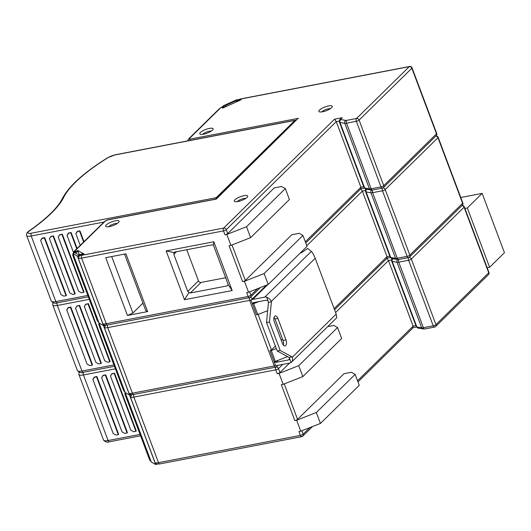 <?xml version="1.0" encoding="UTF-8"?>
<svg xmlns="http://www.w3.org/2000/svg" width="531" height="531" viewBox="0 0 531 531"><rect width="100%" height="100%" fill="white"/><g stroke="black" fill="none" stroke-linecap="round" stroke-linejoin="round"><path stroke-width="0.8" d="M125.23 392.781L125.15 394.48L149.795 460.052L150.943 461.2M133.892 394.394A2.17 1.102 79.1 0 0 133.852 397.088L158.497 462.66A2.17 1.102 79.1 0 0 159.798 463.908L156.751 464.107L155.165 462.873L130.52 397.301L131.788 394.447L133.268 394.38M276.186 366.987A2.17 1.772 45.5 0 1 278.483 368.62L279.95 372.523A2.17 0.597 -20.6 0 1 277.222 373.751L279.054 373.399L283.162 384.331L302.849 376.592L341.659 338.473L337.55 327.547L333.787 325.443L327.687 326.611M155.165 462.873A8.675 2.389 -20.6 0 0 158.497 462.66L300.4 435.42L298.933 431.517L300.765 431.165L296.656 420.24L294.824 420.592L281.33 384.683L283.162 384.331M357.549 380.74L413.125 326.153L388.473 260.582L386.8 258.106L387.006 256.679L362.361 191.107L360.688 188.631L360.894 187.204L336.249 121.632L334.576 119.156L342.276 117.676L340.929 119.004A2.17 0.597 159.4 0 0 341.015 119.581A2.17 1.885 99.9 0 0 339.999 122.462A4.341 1.195 159.4 0 1 339.435 122.13L364.087 187.702A4.341 1.195 -20.6 0 0 364.644 188.034L369.457 188.87A4.341 1.195 -20.6 0 0 371.169 188.77L381.006 186.879L356.361 121.307L346.524 123.199A4.341 1.195 159.4 0 1 344.811 123.298L339.999 122.462L364.644 188.034A2.17 1.885 99.9 0 0 366.025 189.242L364.087 187.702M415.926 325.616L413.125 326.153L412.912 327.581M357.98 381.902L413.251 327.62M294.824 420.592A2.17 0.597 -20.6 0 0 297.552 419.357L344.055 373.685L351.396 372.277L355.153 374.382L316.343 412.501L296.656 420.24M279.95 372.523L289.561 363.085M300.765 431.165L320.452 423.433L359.261 385.314L355.153 374.382M320.452 423.433L316.343 412.501M302.849 376.592L298.741 365.667L279.054 373.399M298.741 365.667L337.55 327.547M131.004 394.666L129.571 395.044L125.137 392.548L129.571 395.044L131.004 394.666M151.255 461.963L155.683 464.519L157.116 464.14M99.111 323.306L99.038 325.005L123.683 390.577L124.831 391.725M107.78 324.919A2.17 1.102 79.1 0 0 107.733 327.614L132.385 393.179A2.17 1.102 79.1 0 0 133.686 394.433L130.639 394.633L129.053 393.398L104.408 327.826L105.676 324.972L107.156 324.906M289.634 358.637A2.17 1.772 -134.5 0 1 289.196 359.553A2.17 1.772 -134.5 0 1 288.406 359.958L276.299 362.281A2.17 1.772 -134.5 0 1 274.341 361.611L275.357 361.419L271.248 350.487L269.987 350.725A2.17 0.597 -20.6 0 0 271.441 349.883L275.35 346.046M266.542 285.14L250.99 300.181L256.493 314.817L257.754 314.578L253.645 303.652L252.63 303.845A2.17 1.772 -134.5 0 1 253.068 302.969A2.17 1.772 -134.5 0 1 253.851 302.564L265.965 300.241A2.17 1.772 -134.5 0 1 267.949 300.938M269.987 350.725L275.489 365.368A5.642 4.6 45.5 0 0 277.474 365.401L289.581 363.078A5.642 4.6 45.5 0 0 291.074 362.474M276.279 348.509L271.248 350.487M275.357 361.419L287.583 356.613M281.224 340.271L282.505 339.017M253.612 302.464L252.736 303.739A2.17 0.597 -20.6 0 0 253.838 303.048L254.442 302.451M250.99 300.181A5.642 4.6 45.5 0 1 252.676 299.438L264.79 297.114A5.642 4.6 45.5 0 1 266.768 297.154L268.48 302.358L266.509 322.523L277.222 351.018L289.203 357.489L292.136 356.925L280.156 350.453L277.222 351.018M258.849 301.608L253.645 303.652M257.754 314.578L267.67 310.681M334.557 309.785L387.139 258.146M292.136 356.925L292.269 357.263A5.642 4.6 45.5 0 1 291.446 362.202L336.827 317.631L336.189 314.126L315.208 258.312C313.695 254.668 312.401 252.371 311.319 251.415L307.721 248.455L301.309 252.796L300.287 252.988M291.446 362.202A5.642 4.6 45.5 0 1 291.094 362.514L289.203 357.489M274.062 317.359A4.341 2.204 -100.9 0 1 274.985 319.012L283.056 340.477A4.341 2.204 -100.9 0 1 283.335 345.084M280.156 350.453L269.449 321.965L266.509 322.523M268.48 302.358L271.414 301.794L269.449 321.965M266.589 297.333A5.642 4.6 45.5 0 1 271.288 301.449L271.414 301.794M275.768 361.399L274.454 361.505M282.412 343.431A4.341 2.204 79.1 0 0 285.021 345.933A4.341 2.204 79.1 0 0 285.671 345.575A4.341 2.204 79.1 0 0 285.99 339.913L277.919 318.447A4.341 2.204 79.1 0 0 275.317 315.945A4.341 2.204 79.1 0 0 274.666 316.303A4.341 2.204 79.1 0 0 274.341 321.965L282.412 343.431M104.892 325.191L103.452 325.569L99.025 323.067L103.452 325.569L104.892 325.191M125.143 392.489L151.255 462.023M222.834 106.459L223.392 106.698L221.659 107.481L222.721 108.072L241.247 99.722L240.178 99.131L237.868 99.974M79.557 255.497L81.781 255.305A2.17 1.102 79.1 0 0 81.621 258.132L106.266 323.704A2.17 1.102 79.1 0 0 107.574 324.959L104.521 325.158L102.941 323.923L78.289 258.351L79.557 255.497L80.44 255.099L81.044 255.431L84.13 254.044L77.745 250.473L74.659 251.86L75.256 252.198L73.51 253.114M370.817 190.071A2.17 1.885 -80.1 0 1 369.457 188.87L344.811 123.298A2.17 1.885 -80.1 0 1 345.827 120.418A2.17 0.597 159.4 0 0 346.683 120.364L356.52 118.479L409.282 66.654A2.17 1.102 -100.9 0 1 409.607 66.481L241.286 98.786A2.17 1.102 79.1 0 0 240.961 98.965L238.14 99.742M203.519 134.204A7.155 1.971 -20.6 0 0 212.526 130.141A7.155 1.971 -20.6 0 0 213.09 129.425A7.155 1.971 -20.6 0 0 209.42 128.409A7.155 1.971 -20.6 0 0 200.413 132.471A7.155 1.971 -20.6 0 0 200.253 134.25A7.155 1.971 -20.6 0 0 203.519 134.204M328.51 105.974A7.155 1.971 -20.6 0 0 319.503 110.036A7.155 1.971 -20.6 0 0 319.337 111.815A7.155 1.971 -20.6 0 0 322.609 111.775A7.155 1.971 -20.6 0 0 331.609 107.713A7.155 1.971 -20.6 0 0 332.174 106.99A7.155 1.971 -20.6 0 0 328.51 105.974M238.041 201.501A7.155 1.971 -20.6 0 0 247.048 197.439A7.155 1.971 -20.6 0 0 247.612 196.716A7.155 1.971 -20.6 0 0 243.948 195.7A7.155 1.971 -20.6 0 0 234.941 199.762A7.155 1.971 -20.6 0 0 234.775 201.541A7.155 1.971 -20.6 0 0 238.041 201.501M115.346 220.81A7.155 1.971 -20.6 0 0 106.339 224.872A7.155 1.971 -20.6 0 0 106.173 226.651A7.155 1.971 -20.6 0 0 109.446 226.604A7.155 1.971 -20.6 0 0 118.446 222.542A7.155 1.971 -20.6 0 0 119.01 221.825A7.155 1.971 -20.6 0 0 115.346 220.81M72.999 253.831L72.92 255.53L97.571 321.102L98.72 322.251M297.214 119.229L216.27 199.105L108.019 219.88A2.17 0.597 159.4 0 0 105.291 221.115L74.579 251.276A6.505 1.792 159.4 0 0 74.128 252.703M215.911 199.085L216.27 199.105M79.438 254.973L77.745 250.473M224.991 234.802L226.823 234.45L230.932 245.382L250.619 237.642L289.428 199.523L285.326 188.598L281.563 186.494L274.222 187.901L227.719 233.574A2.17 0.597 -20.6 0 1 224.991 234.802L223.524 230.899A2.17 1.102 -100.9 0 1 223.684 228.071L334.576 119.156M102.941 323.923A8.675 2.389 -20.6 0 0 106.266 323.704L248.169 296.471L246.703 292.568L248.541 292.216L244.433 281.291L242.594 281.642L229.1 245.734L230.932 245.382M127.447 315.46L105.735 257.694L125.913 253.818L147.631 311.584L127.447 315.46L132.903 312.998L111.689 256.553M184.469 299.703L166.13 250.911L213.834 241.758L232.173 290.543L184.469 299.703L189.049 292.402L187.728 291.386L173.79 254.309L174.294 252.225M340.955 118.612L342.276 117.676M305.756 242.952L361.047 188.644L364.259 188.06M242.594 281.642A2.17 0.597 -20.6 0 0 245.329 280.408L291.824 234.735L299.165 233.328L302.929 235.432L264.119 273.551L244.433 281.291M248.541 292.216L268.228 284.477L307.037 246.364L302.929 235.432M268.228 284.477L264.119 273.551M250.619 237.642L246.517 226.717L226.823 234.45M246.517 226.717L285.326 188.598M132.903 312.998L142.965 303.121M124.533 254.083L145.746 310.529L147.631 311.584M166.13 250.911L174.075 252.564L174.891 251.999L211.59 244.957L213.362 245.023L228.337 284.862L232.173 290.543M186.759 249.723L198.461 280.846A2.17 1.772 45.5 0 0 201.03 282.446L225.854 277.68M213.834 241.758L213.362 245.023M228.337 284.862L226.989 285.943L190.297 292.986L189.049 292.402M211.265 131.13A4.991 1.374 -20.6 0 0 209.26 131.237A4.991 1.374 -20.6 0 0 202.981 134.064A4.991 1.374 -20.6 0 0 202.742 134.33M245.793 198.421A4.991 1.374 -20.6 0 0 243.782 198.534A4.991 1.374 -20.6 0 0 237.51 201.362A4.991 1.374 -20.6 0 0 237.271 201.627M117.192 223.531A4.991 1.374 -20.6 0 0 115.187 223.637A4.991 1.374 -20.6 0 0 108.908 226.465A4.991 1.374 -20.6 0 0 108.669 226.73M330.355 108.696A4.991 1.374 -20.6 0 0 328.35 108.802A4.991 1.374 -20.6 0 0 322.071 111.636A4.991 1.374 -20.6 0 0 321.832 111.902M80.692 254.853L77.34 256.095L72.913 253.592L75.774 252.099L75.336 251.833L77.035 250.858L78.103 251.448L75.243 252.948L78.873 254.999L82.225 253.758L83.287 254.356L81.508 255.079L80.692 254.853L80.878 255.338M78.103 251.448L79.424 254.973M99.025 323.014L125.137 392.548M222.25 107.614L223.916 106.598L223.073 106.107L223.617 105.656L236.355 99.908L237.397 99.709L238.193 100.16L239.972 99.436L240.789 99.662L237.702 101.049L236.899 100.605L235.864 100.804L225.443 105.503L224.898 105.954L225.735 106.446L222.343 107.859M96.927 376.552L96.569 376.904L118.28 434.67L118.639 434.318L96.927 376.552L94.272 377.063L92.859 379.353M105.735 374.866L127.447 432.632L127.088 432.984L124.858 433.409L122.011 431.862L101.686 377.767L103.08 375.377L105.735 374.866L103.147 375.643M101.653 377.607L103.08 375.377M114.543 373.174L136.255 430.94L135.896 431.291L133.666 431.723L130.812 430.176L110.494 376.074L111.888 373.685L114.543 373.174L111.948 373.957M110.461 375.921L111.888 373.685M96.569 376.904L94.339 377.335L92.879 379.453L113.203 433.555L116.05 435.101L118.28 434.67M105.377 375.218L127.088 432.984M114.185 373.525L135.896 431.291M70.815 307.077L70.457 307.429L92.168 365.195L92.527 364.843L70.815 307.077L68.16 307.588L66.747 309.878M79.623 305.391L101.335 363.158L100.976 363.509L98.746 363.934L95.892 362.388L75.575 308.285L76.968 305.902L79.623 305.391L77.028 306.168M75.541 308.133L76.968 305.902M88.425 303.699L110.143 361.465L109.784 361.817L107.547 362.248L104.7 360.702L84.383 306.599L85.77 304.21L88.425 303.699L85.836 304.482M84.349 306.447L85.77 304.21M70.457 307.429L68.227 307.861L66.767 309.978L87.084 364.08L89.938 365.627L92.168 365.195M79.265 305.743L100.976 363.509M88.066 304.051L109.784 361.817M295.933 120.491A2.17 1.102 -100.9 0 0 295.243 120.232A2.17 1.102 -100.9 0 0 294.917 120.411L216.223 197.698A2.17 1.102 -100.9 0 0 215.798 199.079M44.697 237.603L44.345 237.954L66.056 295.721L66.415 295.369L44.697 237.603L42.049 238.114L40.628 240.404M53.505 235.917L75.216 293.683L74.864 294.035L72.628 294.459L69.78 292.913L49.456 238.811L50.85 236.421L53.505 235.917L50.916 236.693M49.429 238.658L50.85 236.421M62.313 234.224L84.024 291.99L83.666 292.342L81.435 292.767L78.588 291.227L58.264 237.125L59.658 234.735L62.313 234.224L59.724 235.007M58.231 236.972L59.658 234.735M67.039 235.279L68.466 233.043L71.121 232.532L77.095 248.435M75.847 233.587L77.274 231.357L79.929 230.846L83.991 241.665M44.345 237.954L42.108 238.386L40.655 240.503L60.972 294.605L63.82 296.152L66.056 295.721M53.146 236.268L74.864 294.035M61.954 234.576L83.666 292.342M71.121 232.532L68.532 233.315L67.072 235.432L73.351 252.172M70.762 232.883L76.736 248.787M79.929 230.846L77.334 231.622L75.88 233.74L80.227 245.362M79.57 231.197L83.632 242.017M460.782 197.492L482.148 193.39L504.45 252.716L489.609 267.299L487.192 267.763M482.148 193.39L467.307 207.973L489.609 267.299M467.307 207.973L464.89 208.437M150.359 460.862L149.569 459.746A8.675 2.389 -20.6 0 0 149.795 460.052M125.15 394.48A8.675 2.389 159.4 0 1 124.924 394.175L124.977 392.117M277.222 373.751L275.755 369.848L133.852 397.088A8.675 2.389 159.4 0 1 131.987 397.334A8.675 2.389 159.4 0 1 130.52 397.301M282.797 364.379L278.483 368.62A2.17 0.597 159.4 0 1 275.755 369.848A2.17 1.102 -100.9 0 1 275.808 367.147M391.533 259.998L388.473 260.582L335.592 312.527M392.821 258.836A2.17 1.885 99.9 0 0 392.23 261.411A4.341 1.195 159.4 0 1 391.666 261.079L416.311 326.651A4.341 1.195 -20.6 0 0 416.875 326.983L421.687 327.819A4.341 1.195 -20.6 0 0 423.393 327.72L433.236 325.828L408.591 260.256L398.748 262.148A4.341 1.195 159.4 0 1 397.035 262.248L392.23 261.411L416.875 326.983A2.17 1.885 99.9 0 0 418.249 328.191L416.311 326.651M423.048 329.021A2.17 1.885 -80.1 0 1 421.687 327.819L397.035 262.248A2.17 1.885 -80.1 0 1 397.712 259.599M398.794 259.453A2.17 1.102 79.1 0 0 398.748 262.148L423.393 327.72A2.17 1.102 79.1 0 0 424.7 328.968L418.249 328.191M409.023 257.396A2.17 1.772 45.5 0 1 411.319 259.028A2.17 0.597 159.4 0 1 408.591 260.256A2.17 1.102 -100.9 0 1 408.644 257.555M434.862 326.904A2.17 1.102 -100.9 0 1 434.537 327.083A2.17 1.102 -100.9 0 1 433.236 325.828A2.17 0.597 -20.6 0 0 435.964 324.6L488.726 272.775L464.081 207.203L411.319 259.028L435.964 324.6A2.17 1.772 45.5 0 1 435.652 326.499L488.414 274.68A2.17 1.772 -134.5 0 0 488.726 272.775A2.17 0.597 -20.6 0 0 488.925 272.37L464.273 206.798A2.17 0.597 159.4 0 1 464.081 207.203A2.17 1.772 -134.5 0 0 461.917 205.577M302.026 436.495A2.17 1.102 -100.9 0 1 301.701 436.674A2.17 1.102 -100.9 0 1 300.4 435.42A2.17 0.597 -20.6 0 0 303.128 434.192L309.839 427.601M301.834 430.747L303.128 434.192A2.17 1.772 45.5 0 1 302.816 436.09L312.533 426.539M284.231 383.913L297.552 419.357M130.52 394.619L130.779 395.303M72.953 253.639L151.295 462.063M155.683 464.519L77.34 256.095M124.247 391.387L123.457 390.272A8.675 2.389 -20.6 0 0 123.683 390.577M99.038 325.005A8.675 2.389 159.4 0 1 98.812 324.7L98.866 322.642M129.053 393.398A8.675 2.389 -20.6 0 0 132.385 393.179L274.288 365.945L249.636 300.373L107.733 327.614A8.675 2.389 159.4 0 1 105.868 327.859A8.675 2.389 159.4 0 1 104.408 327.826M251.74 299.59A2.17 0.597 159.4 0 1 249.636 300.373A2.17 1.102 -100.9 0 1 249.696 297.672M258.112 314.438L271.441 349.883M275.914 367.021A2.17 1.102 -100.9 0 1 275.589 367.2A2.17 1.102 -100.9 0 1 274.288 365.945A2.17 0.597 -20.6 0 0 275.861 365.434M253.672 302.61L253.838 303.048M334.125 308.624L387.006 256.679L389.814 256.141M365.414 190.523L362.361 191.107L306.785 245.694M267.704 284.682L252.676 299.438M250.074 297.513A2.17 1.772 45.5 0 1 252.344 299.086M366.702 189.361A2.17 1.885 99.9 0 0 366.111 191.937A4.341 1.195 159.4 0 1 365.554 191.605L390.199 257.177A4.341 1.195 -20.6 0 0 390.763 257.508L395.568 258.345A4.341 1.195 -20.6 0 0 397.281 258.245L407.124 256.354L382.473 190.782L372.636 192.673A4.341 1.195 159.4 0 1 370.923 192.773L366.111 191.937L390.756 257.508A2.17 1.885 99.9 0 0 392.137 258.716L390.199 257.177M396.929 259.546A2.17 1.885 -80.1 0 1 395.568 258.345L370.923 192.773A2.17 1.885 -80.1 0 1 371.594 190.125M372.682 189.979A2.17 1.102 79.1 0 0 372.636 192.673L397.281 258.245A2.17 1.102 79.1 0 0 398.582 259.493L392.137 258.716M382.911 187.921A2.17 1.772 45.5 0 1 385.207 189.554A2.17 0.597 159.4 0 1 382.473 190.782A2.17 1.102 -100.9 0 1 382.532 188.08M408.751 257.429A2.17 1.102 -100.9 0 1 408.425 257.608A2.17 1.102 -100.9 0 1 407.124 256.354A2.17 0.597 -20.6 0 0 409.852 255.126L462.614 203.3L437.969 137.728L385.207 189.554L409.852 255.126A2.17 1.772 45.5 0 1 409.534 257.024L462.295 205.205A2.17 1.772 -134.5 0 0 462.614 203.3A2.17 0.597 -20.6 0 0 462.806 202.888L438.161 137.323A2.17 0.597 159.4 0 1 437.969 137.728A2.17 1.772 -134.5 0 0 435.805 136.102M277.155 365.454A2.17 1.772 45.5 0 1 276.697 366.616L278.045 365.295M292.269 357.263L336.189 314.126M315.208 258.312L271.288 301.449M264.79 297.114L311.319 251.415M288.406 359.958L289.614 358.77M278.397 360.217L276.299 362.281M283.056 340.477L285.99 339.913M277.919 318.447L274.985 319.012M104.408 325.138L104.667 325.828M382.639 187.954A2.17 1.102 -100.9 0 1 382.313 188.133A2.17 1.102 -100.9 0 1 381.006 186.879A2.17 0.597 -20.6 0 0 383.74 185.651L436.495 133.825L411.85 68.253A2.17 1.772 -134.5 0 0 409.282 66.654L240.961 98.965M298.541 118.3L190.29 139.076A2.17 0.597 159.4 0 1 189.355 138.551L220.066 108.384A6.505 1.792 159.4 0 1 223.007 106.479M81.781 255.305L223.684 228.071A2.17 1.772 45.5 0 1 226.252 229.671L227.719 233.574M345.827 120.418L341.015 119.581M98.135 321.912L97.346 320.797A8.675 2.389 -20.6 0 0 97.571 321.102M216.011 199.039L108.344 219.701L104.507 221.513L73.796 251.681A2.17 1.772 45.5 0 1 74.579 251.276M72.92 255.53A8.675 2.389 159.4 0 1 72.701 255.225L73.796 251.681M220.066 108.384A2.17 1.772 -134.5 0 0 219.276 108.789L222.841 106.452M219.276 108.789L188.565 138.956A2.17 1.772 45.5 0 1 189.355 138.551M190.29 139.076A2.17 1.102 79.1 0 0 189.872 140.456M105.291 221.115A2.17 1.772 -134.5 0 0 104.488 221.533M339.302 121.048L336.249 121.632L226.252 229.671A2.17 0.597 159.4 0 1 223.524 230.899L81.621 258.132A8.675 2.389 159.4 0 1 79.756 258.385A8.675 2.389 159.4 0 1 78.289 258.351M305.318 241.791L360.894 187.204L363.695 186.666M341.068 118.499L340.145 119.409A2.17 1.772 45.5 0 1 340.929 119.004M346.683 120.364A2.17 1.102 79.1 0 0 346.524 123.199L371.169 188.77A2.17 1.102 79.1 0 0 372.47 190.018L366.025 189.242M356.361 121.307A2.17 1.102 -100.9 0 1 356.52 118.479A2.17 1.772 45.5 0 1 359.089 120.079A2.17 0.597 159.4 0 1 356.361 121.307M359.089 120.079L383.74 185.651A2.17 1.772 45.5 0 1 383.422 187.549L436.183 135.73A2.17 1.772 -134.5 0 0 436.495 133.825A2.17 0.597 -20.6 0 0 436.694 133.414L412.049 67.842A2.17 0.597 159.4 0 1 411.85 68.253L359.089 120.079M249.802 297.546A2.17 1.102 -100.9 0 1 249.477 297.725A2.17 1.102 -100.9 0 1 248.169 296.471A2.17 0.597 -20.6 0 0 250.897 295.243L257.608 288.652M249.603 291.798L250.897 295.243A2.17 1.772 45.5 0 1 250.586 297.141L260.309 287.59M232.001 244.964L245.329 280.408M176.438 251.707L173.79 254.309M187.728 291.386L198.461 280.846M201.03 282.446L190.297 292.986M226.989 285.943L228.343 284.616M78.376 255.896L78.548 256.354M75.787 252.497L76.159 253.479M75.375 251.873L75.502 252.218M225.443 105.503L225.874 106.651M236.295 101.952L235.864 100.804M236.899 100.605L237.244 101.527M83.48 372.271A2.17 1.102 79.1 0 0 83.433 374.959A8.675 2.389 159.4 0 1 78.893 374.501L103.538 440.073A8.675 2.389 -20.6 0 0 108.085 440.531L140.045 434.398M115.4 368.826L83.433 374.959L108.085 440.531A2.17 1.102 79.1 0 0 109.386 441.785C107.322 442.648 105.377 442.077 103.538 440.073M57.368 302.796A2.17 1.102 79.1 0 0 57.321 305.484A8.675 2.389 159.4 0 1 52.775 305.026L77.426 370.598A8.675 2.389 -20.6 0 0 81.966 371.056L113.933 364.923M89.281 299.351L57.321 305.484L81.966 371.056A2.17 1.102 79.1 0 0 83.274 372.311C81.21 373.174 79.258 372.603 77.426 370.598M294.917 120.411L114.908 154.959A6.505 1.792 159.4 0 0 108.138 157.574A2.17 1.221 -121.9 0 0 107.727 157.687C83.958 172.522 68.844 186.135 62.392 198.521L63.601 197.532A149.649 41.252 159.4 0 1 108.138 157.574M63.601 197.532A153.99 42.447 -20.6 0 1 29.477 230.852A6.505 1.792 159.4 0 0 31.369 233.182L216.223 197.698M295.243 120.232L115.234 154.78A2.17 1.102 79.1 0 0 114.908 154.959M29.477 230.852A2.17 1.407 -124.7 0 0 28.973 231.018C26.815 232.558 26.046 234.065 26.663 235.552L51.308 301.123A8.675 2.389 -20.6 0 0 55.855 301.581L87.814 295.448M31.369 233.182A2.17 1.102 79.1 0 0 31.21 236.01A8.675 2.389 159.4 0 1 26.663 235.552M103.97 222.044L31.21 236.01L55.855 301.581A2.17 1.102 79.1 0 0 57.156 302.836C55.098 303.699 53.146 303.128 51.308 301.123M149.569 459.746L124.924 394.175M392.369 258.358C391.931 258.232 391.692 259.135 391.666 261.079M464.273 206.798A2.17 2.17 0 0 0 462.103 205.391M488.414 274.68A2.17 2.17 0 0 0 488.925 272.37M424.7 328.968L434.537 327.083A2.17 2.17 0 0 0 435.652 326.499M416.483 327.01L413.231 327.634M159.798 463.908L301.701 436.674A2.17 2.17 0 0 0 302.816 436.09M123.457 390.272L98.812 324.7M366.257 188.883C365.819 188.757 365.58 189.66 365.554 191.605M438.161 137.323A2.17 2.17 0 0 0 435.991 135.916M462.295 205.205A2.17 2.17 0 0 0 462.806 202.888M398.582 259.493L408.425 257.608A2.17 2.17 0 0 0 409.534 257.024M390.371 257.535L387.119 258.159M133.686 394.433L275.589 367.2A2.17 2.17 0 0 0 276.697 366.616M241.286 98.786L237.981 99.709M97.346 320.797L72.701 255.225M188.565 138.956L187.708 140.868M297.327 119.123L215.951 199.052M340.145 119.409C339.701 119.283 339.468 120.185 339.435 122.13M412.049 67.842A2.17 2.17 0 0 0 409.607 66.481M436.183 135.73A2.17 2.17 0 0 0 436.694 133.414M372.47 190.018L382.313 188.133A2.17 2.17 0 0 0 383.422 187.549M107.574 324.959L249.477 297.725A2.17 2.17 0 0 0 250.586 297.141M75.336 251.833L75.482 252.225M72.913 253.592L99.025 323.067M79.046 372.218L78.893 374.501M140.569 435.798L109.386 441.785M52.927 302.736L52.775 305.026M114.457 366.324L83.274 372.311M115.234 154.78L107.727 157.687M62.399 198.508C57.607 207.933 46.462 218.772 28.973 231.018M88.345 296.849L57.156 302.836"/></g></svg>
